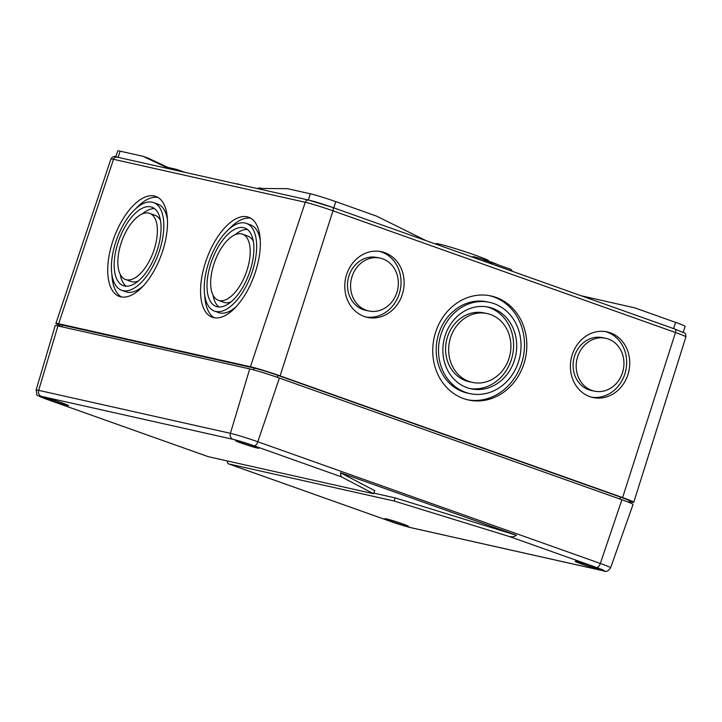 <?xml version="1.0" encoding="UTF-8"?>
<svg xmlns="http://www.w3.org/2000/svg" width="722" height="722" viewBox="0 0 722 722"><rect width="100%" height="100%" fill="white"/><g stroke="black" fill="none" stroke-linecap="round" stroke-linejoin="round"><path stroke-width="1.08" d="M472.648 257.194L472.802 256.716A13.104 0.659 18 0 1 484.218 259.74A13.104 0.659 18 0 1 497.512 264.613M242.402 185.22A13.104 0.659 -162 0 0 237.998 184.047A13.104 0.659 -162 0 0 236.419 183.857L236.41 183.875M379.88 258.079L376.794 257.447A27.021 23.745 101.6 0 0 348.103 279.143A27.021 23.745 101.6 0 0 365.937 310.379L369.023 311.02A27.021 23.745 -78.4 0 1 366.225 310.234A27.021 23.745 -78.4 0 1 351.569 278.169A27.021 23.745 -78.4 0 1 379.88 258.079A27.021 23.745 -78.4 0 1 382.687 258.855A27.021 23.745 -78.4 0 1 397.344 290.93A27.021 23.745 -78.4 0 1 369.023 311.02M366.171 317.066A33.573 29.503 101.6 0 0 400.015 290.975A33.573 29.503 101.6 0 0 381.586 251.996A33.573 29.503 101.6 0 0 379.646 251.391M364.231 316.462A33.573 29.503 -78.4 0 1 346.018 276.616A33.573 29.503 -78.4 0 1 381.198 251.662A33.573 29.503 -78.4 0 1 384.682 252.628A33.573 29.503 -78.4 0 1 402.894 292.473A33.573 29.503 -78.4 0 1 367.706 317.436A33.573 29.503 -78.4 0 1 364.231 316.462M605.505 338.239L602.419 337.607A27.021 23.745 101.6 0 0 573.719 359.303A27.021 23.745 101.6 0 0 591.562 390.548L594.648 391.18A27.021 23.745 -78.4 0 1 591.841 390.403A27.021 23.745 -78.4 0 1 577.185 358.329A27.021 23.745 -78.4 0 1 605.505 338.239A27.021 23.745 -78.4 0 1 608.303 339.024A27.021 23.745 -78.4 0 1 622.96 371.09A27.021 23.745 -78.4 0 1 594.648 391.18M591.796 397.235A33.573 29.503 101.6 0 0 625.64 371.135A33.573 29.503 101.6 0 0 607.211 332.165A33.573 29.503 101.6 0 0 605.262 331.551M589.847 396.631A33.573 29.503 -78.4 0 1 571.634 356.785A33.573 29.503 -78.4 0 1 606.823 331.822A33.573 29.503 -78.4 0 1 610.298 332.797A33.573 29.503 -78.4 0 1 628.51 372.642A33.573 29.503 -78.4 0 1 593.331 397.596A33.573 29.503 -78.4 0 1 589.847 396.631M486.854 313.492L483.767 312.861A35.207 30.947 101.6 0 0 446.386 341.136A35.207 30.947 101.6 0 0 469.625 381.839L472.711 382.47A35.207 30.947 -78.4 0 1 469.056 381.46A35.207 30.947 -78.4 0 1 449.959 339.665A35.207 30.947 -78.4 0 1 486.854 313.492A35.207 30.947 -78.4 0 1 490.509 314.512A35.207 30.947 -78.4 0 1 509.606 356.298A35.207 30.947 -78.4 0 1 472.711 382.47M469.86 388.535A41.759 36.705 101.6 0 0 512.286 356.343A41.759 36.705 101.6 0 0 489.417 307.644A41.759 36.705 101.6 0 0 486.619 306.796M467.062 387.687A41.759 36.705 -78.4 0 1 444.409 338.122A41.759 36.705 -78.4 0 1 488.171 307.076A41.759 36.705 -78.4 0 1 492.503 308.285A41.759 36.705 -78.4 0 1 515.156 357.841A41.759 36.705 -78.4 0 1 471.394 388.887A41.759 36.705 -78.4 0 1 467.062 387.687M489.164 302.265L486.836 301.787A46.668 41.019 101.6 0 0 437.279 339.268A46.668 41.019 101.6 0 0 468.082 393.228L470.41 393.707A46.668 41.019 -78.4 0 1 465.573 392.353A46.668 41.019 -78.4 0 1 440.249 336.957A46.668 41.019 -78.4 0 1 489.164 302.265A46.668 41.019 -78.4 0 1 494.001 303.61A46.668 41.019 -78.4 0 1 519.317 359.005A46.668 41.019 -78.4 0 1 470.41 393.707M467.937 399.862A53.22 46.777 101.6 0 0 522.71 359.421A53.22 46.777 101.6 0 0 493.667 296.904A53.22 46.777 101.6 0 0 489.308 295.623M463.578 398.58A53.22 46.777 -78.4 0 1 434.698 335.414A53.22 46.777 -78.4 0 1 490.473 295.849A53.22 46.777 -78.4 0 1 495.996 297.383A53.22 46.777 -78.4 0 1 524.867 360.549A53.22 46.777 -78.4 0 1 469.092 400.123A53.22 46.777 -78.4 0 1 463.578 398.58M125.502 279.477A35.207 16.651 110.1 0 1 121.603 241.726A35.207 16.651 110.1 0 1 148.732 213.071A35.207 16.651 110.1 0 1 149.725 213.36A35.207 16.651 110.1 0 1 153.615 251.121A35.207 16.651 110.1 0 1 126.494 279.775A35.207 16.651 110.1 0 1 125.502 279.477L130.962 281.481A35.207 16.651 -69.9 0 0 138.38 280.957M160.51 220.562A35.207 16.651 -69.9 0 0 155.194 215.364L149.725 213.36M154.562 208.64A41.759 19.756 -69.9 0 0 142.315 213.892M120.186 274.288A41.759 19.756 -69.9 0 0 126.133 286.201M124.419 285.975A41.759 19.756 110.1 0 1 123.245 285.632A41.759 19.756 110.1 0 1 118.625 240.85A41.759 19.756 110.1 0 1 150.799 206.871A41.759 19.756 110.1 0 1 151.981 207.214A41.759 19.756 110.1 0 1 156.593 251.996A41.759 19.756 110.1 0 1 124.419 285.975M121.549 290.244A46.668 22.075 110.1 0 1 116.395 240.191A46.668 22.075 110.1 0 1 152.351 202.214A46.668 22.075 110.1 0 1 153.669 202.602A46.668 22.075 110.1 0 1 158.831 252.655A46.668 22.075 110.1 0 1 122.875 290.632A46.668 22.075 110.1 0 1 121.549 290.244L125.664 291.751A46.668 22.075 -69.9 0 0 143.272 285.921M167.459 219.939A46.668 22.075 -69.9 0 0 157.784 204.109L153.669 202.602M157.91 197.395A53.22 25.171 -69.9 0 0 136.061 208.432M111.883 274.414A53.22 25.171 -69.9 0 0 121.422 296.959M120.8 296.832A53.22 25.171 110.1 0 1 119.301 296.39A53.22 25.171 110.1 0 1 113.417 239.316A53.22 25.171 110.1 0 1 154.427 196.005A53.22 25.171 110.1 0 1 155.925 196.447A53.22 25.171 110.1 0 1 161.809 253.53A53.22 25.171 110.1 0 1 120.8 296.832M218.333 300.289A35.207 16.651 110.1 0 1 214.434 262.528A35.207 16.651 110.1 0 1 241.563 233.874A35.207 16.651 110.1 0 1 242.556 234.172A35.207 16.651 110.1 0 1 246.446 271.932A35.207 16.651 110.1 0 1 219.326 300.578A35.207 16.651 110.1 0 1 218.333 300.289L223.793 302.292A35.207 16.651 -69.9 0 0 231.211 301.76M253.341 241.365A35.207 16.651 -69.9 0 0 248.025 236.175L242.556 234.172M247.393 229.452A41.759 19.756 -69.9 0 0 235.146 234.695M213.008 295.09A41.759 19.756 -69.9 0 0 218.965 307.012M217.25 306.778A41.759 19.756 110.1 0 1 216.077 306.435A41.759 19.756 110.1 0 1 211.456 261.653A41.759 19.756 110.1 0 1 243.63 227.674A41.759 19.756 110.1 0 1 244.812 228.017A41.759 19.756 110.1 0 1 249.424 272.799A41.759 19.756 110.1 0 1 217.25 306.778M214.38 311.047A46.668 22.075 110.1 0 1 209.227 260.994A46.668 22.075 110.1 0 1 245.182 223.017A46.668 22.075 110.1 0 1 246.5 223.405A46.668 22.075 110.1 0 1 251.662 273.457A46.668 22.075 110.1 0 1 215.707 311.435A46.668 22.075 110.1 0 1 214.38 311.047L218.495 312.554A46.668 22.075 -69.9 0 0 236.103 306.724M260.29 240.742A46.668 22.075 -69.9 0 0 250.615 224.912L246.5 223.405M250.742 218.197A53.22 25.171 -69.9 0 0 228.892 229.235M204.714 295.217A53.22 25.171 -69.9 0 0 214.254 317.761M213.631 317.644A53.22 25.171 110.1 0 1 212.133 317.202A53.22 25.171 110.1 0 1 206.248 260.119A53.22 25.171 110.1 0 1 247.258 216.817A53.22 25.171 110.1 0 1 248.756 217.259A53.22 25.171 110.1 0 1 254.64 274.333A53.22 25.171 110.1 0 1 213.631 317.644M629.178 501.546L630.983 501.952A22.923 1.164 -162 0 0 633.763 502.268A22.923 1.164 -162 0 0 622.608 497.575L675.485 332.517A3.276 1.552 -70.4 0 0 675.052 329.115A3.276 1.552 -70.4 0 0 674.962 329.088L332.625 207.449M683.211 332.31L685.133 326.398A19.647 0.993 -162 0 0 675.575 322.373L634.8 307.879L581.147 295.749M426.17 240.679L376.559 216.131L335.784 201.637A19.647 0.993 -162 0 0 310.343 193.803L287.509 188.686L256.68 188.415M628.907 502.368L629.404 500.86A18.339 0.93 -162 0 0 620.478 497.097L277.97 375.404A18.339 0.93 -162 0 0 254.225 368.085L62.471 325.108A18.339 0.93 -162 0 0 60.251 324.855L59.773 326.344M60.043 325.514A22.923 1.164 18 0 1 55.892 323.438A22.923 1.164 18 0 1 58.672 323.754L250.417 366.731A22.923 1.164 -162 0 1 280.1 375.882L622.608 497.575M435.7 244.072L435.826 243.684A27.842 1.408 18 0 1 462.739 250.949A27.842 1.408 18 0 1 488.785 260.886L488.677 261.202M169.742 168.93L142.938 156.286L148.38 158.217L167.856 167.405M142.938 156.286L120.114 151.169A19.647 0.993 -162 0 0 117.731 150.889L115.791 156.864M171.665 169.363L167.224 167.269L176.403 169.327L176.935 170.545M184.796 172.305L176.403 169.327M261.797 188.46L259.171 187.873L258.368 188.433M490.473 263.53L492.81 262.943L510.941 269.378L512.458 271.346M481.971 260.507L492.81 262.943M36.1 390.051L55.188 325.613A22.923 1.164 -162 0 1 57.959 325.938L249.713 368.906L230.408 433.326L38.663 390.349A21.164 1.074 -162 0 0 36.1 390.051C38.067 397.335 33.257 393.436 47.074 399.41A4.91 2.328 109.6 0 0 47.201 399.447L208.261 456.674A4.91 2.328 109.6 0 1 208.135 456.629A4.91 2.328 109.6 0 1 208.008 456.584M249.713 368.906A22.923 1.164 -162 0 1 279.396 378.057L621.904 499.75A22.923 1.164 18 0 1 633.05 504.452L610.613 567.799C608.321 571.273 605.758 572.248 602.942 570.723A4.91 4.323 -77.4 0 1 602.5 570.597L410.755 527.629A16.254 0.821 18 0 1 389.709 521.14A4.91 2.328 -70.4 0 1 389.582 521.103L228.522 463.876A4.91 2.328 -70.4 0 0 228.648 463.912L394.086 500.996L509.479 536.554L596.562 567.501A16.254 0.821 18 0 1 602.5 570.597M597.085 568.774A12.283 0.623 18 0 1 583.845 564.794A12.283 0.623 18 0 1 575.208 561.355A12.283 0.623 18 0 1 587.085 564.559A12.283 0.623 18 0 1 598.574 568.945A12.283 0.623 18 0 1 597.085 568.774M406.856 526.139A12.283 0.623 18 0 1 393.625 522.168A12.283 0.623 18 0 1 384.979 518.721A12.283 0.623 18 0 1 396.856 521.925A12.283 0.623 18 0 1 408.345 526.311A12.283 0.623 18 0 1 406.856 526.139M257.294 448.046A12.283 0.623 18 0 1 244.063 444.066A12.283 0.623 18 0 1 235.417 440.628A12.283 0.623 18 0 1 247.294 443.831A12.283 0.623 18 0 1 258.783 448.218A12.283 0.623 18 0 1 257.294 448.046M67.065 405.412A12.283 0.623 18 0 1 53.834 401.432A12.283 0.623 18 0 1 45.188 397.993A12.283 0.623 18 0 1 57.065 401.197A12.283 0.623 18 0 1 68.554 405.583A12.283 0.623 18 0 1 67.065 405.412M227.439 460.97A4.91 2.328 -70.4 0 0 228.522 463.876M373.906 493.126L395.096 497.882L516.483 535.291L513.423 536.834L509.479 536.554M279.396 378.057L257.817 441.774A4.91 2.328 -70.4 0 1 254.054 445.799L341.145 476.746L340.459 472.748L516.483 535.291M340.459 472.748L374.709 490.635L373.698 493.749L208.261 456.674M395.096 497.882L394.086 500.996M341.145 476.746L373.698 493.749M280.1 375.882L332.977 210.815A3.276 1.552 -70.4 0 0 332.544 207.422A3.276 1.552 -70.4 0 0 332.454 207.394A18.14 0.921 -162 0 0 308.98 200.156M675.575 322.373L673.554 328.582M335.784 201.637L333.763 207.855M619.855 499.028L620.478 497.097M277.338 377.335L277.97 375.404M253.639 369.899L254.225 368.085M61.921 326.822L62.471 325.108M250.417 366.731L305.262 202.277A21.407 1.083 -162 0 1 332.977 210.815L675.485 332.517A21.407 1.083 -162 0 1 685.9 336.903C685.828 334.187 685.377 332.914 684.546 333.068L675.052 329.115L332.544 207.422L308.682 200.075L116.937 157.098A3.276 2.879 -77.4 0 0 113.507 159.3L305.262 202.277A3.276 2.879 -77.4 0 1 308.682 200.075M58.672 323.754L113.507 159.3A21.407 1.083 18 0 0 110.917 158.993L55.892 323.438M120.114 151.169L118.101 157.36M310.343 193.803L308.33 199.994M57.959 325.938L38.663 390.349A4.91 4.323 -77.4 0 0 41.262 396.342L233.016 439.319A4.91 4.323 -77.4 0 1 230.408 433.326A21.164 1.074 -162 0 1 257.817 441.774L600.325 563.467L621.904 499.75M602.942 570.723L411.197 527.755A4.91 4.323 -77.4 0 1 410.755 527.629M596.562 567.501A4.91 2.328 109.6 0 0 600.325 563.467A21.164 1.074 18 0 1 610.613 567.799M254.054 445.799A16.254 0.821 -162 0 0 233.016 439.319M389.456 521.049A4.91 2.328 -70.4 0 0 389.582 521.103L411.197 527.755M41.262 396.342A16.254 0.821 -162 0 0 47.201 399.447M228.648 463.912L389.709 521.14M110.917 158.993C112.56 156.43 114.563 155.799 116.937 157.098M685.9 336.903L633.763 502.268M208.135 456.629L47.074 399.41"/></g></svg>
